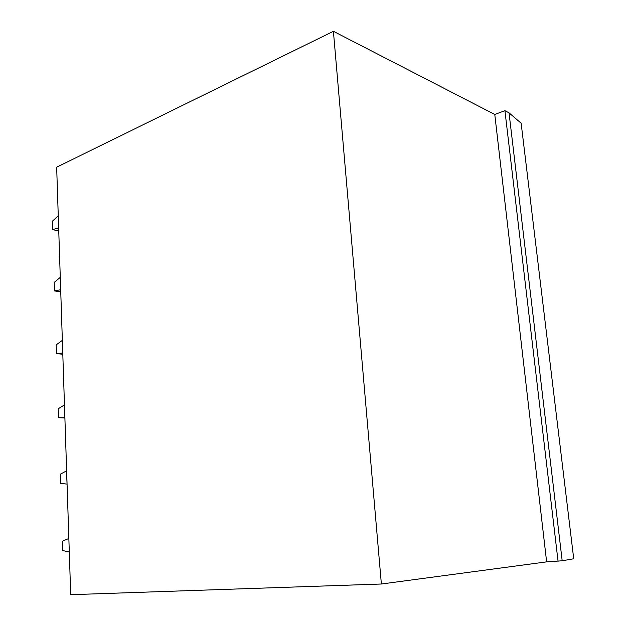 <?xml version="1.0" encoding="UTF-8"?>
<svg xmlns="http://www.w3.org/2000/svg" width="626" height="626" viewBox="0 0 626 626"><rect width="100%" height="100%" fill="white"/><g stroke="black" fill="none" stroke-linecap="round" stroke-linejoin="round"><path stroke-width="0.94" d="M562.179 560.779L573.721 558.768L521.145 123.236L509.032 112.852L504.924 110.677L494.775 114.464L333.4 31.3L56.661 167.197L70.699 594.7L381.375 584.011L546.631 561.866L562.179 560.779L509.032 112.852M381.375 584.011L333.4 31.3M546.631 561.866L494.775 114.464M558.063 561.342L504.924 110.677M68.688 538.532L62.42 541.185L62.717 550.536L69.298 552.007L68.852 538.517M67.068 484.133L66.466 470.955L60.299 474.211L60.589 483.342L67.068 484.109M64.893 418.035L58.508 417.714L64.885 417.792M64.893 417.839L64.462 404.92M58.508 417.714L58.226 408.786L64.306 404.959M62.803 354.261L56.473 353.58L62.764 353.017M62.764 353.08L62.35 340.442M56.473 353.58L56.199 344.863L62.185 340.489M60.753 291.919L54.485 290.91L60.683 289.721M60.683 289.799L60.276 277.428M54.485 290.91L54.219 282.381L60.119 277.49M58.75 230.971L52.545 229.632L58.648 227.856M58.656 227.958L58.257 215.837M52.545 229.632L52.279 221.299L58.101 215.907"/></g></svg>
